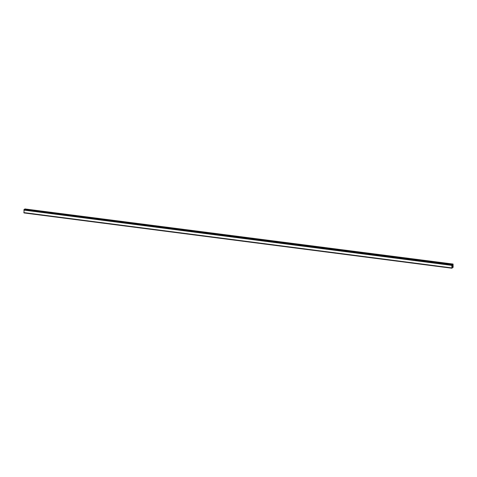 <?xml version="1.0" encoding="UTF-8"?>
<svg xmlns="http://www.w3.org/2000/svg" width="477" height="477" viewBox="0 0 477 477"><rect width="100%" height="100%" fill="white"/><g stroke="black" fill="none" stroke-linecap="round" stroke-linejoin="round"><path stroke-width="0.72" d="M452.345 266.703L452.351 266.369L452.345 266.703M452.578 266.548L452.327 266.762L452.351 266.369M452.327 266.762L452.595 266.202M452.387 266.088L452.417 265.695M452.584 265.904L452.584 265.546L452.578 265.904M452.595 265.981L452.601 265.534M452.792 264.234L451.802 265.391L451.975 268.235L452.327 267.466L452.751 267.71L453.126 267.227L453.061 264.055L24.858 208.944L24.667 209.481M24.184 209.421L452.118 264.717L24.166 209.415L23.904 212.688L451.85 267.979L23.904 212.688M23.916 209.958L451.85 265.236L23.922 209.94M451.963 268.229L23.933 212.694M453.061 264.055L24.858 208.944M451.975 264.836L24.047 209.546M451.969 264.878L24.041 209.588M451.802 265.391L23.868 210.101M451.785 267.895L23.85 212.599M451.946 268.181L24.017 212.885M452.751 264.312L24.816 209.015M452.56 264.89L452.142 264.836M452.518 264.962L452.172 264.92M452.011 264.771L24.077 209.475M451.987 264.807L24.059 209.51M452.727 267.686L452.256 267.627L452.733 267.698M451.975 268.235L24.047 212.945M452.751 267.71L452.25 267.645"/></g></svg>
